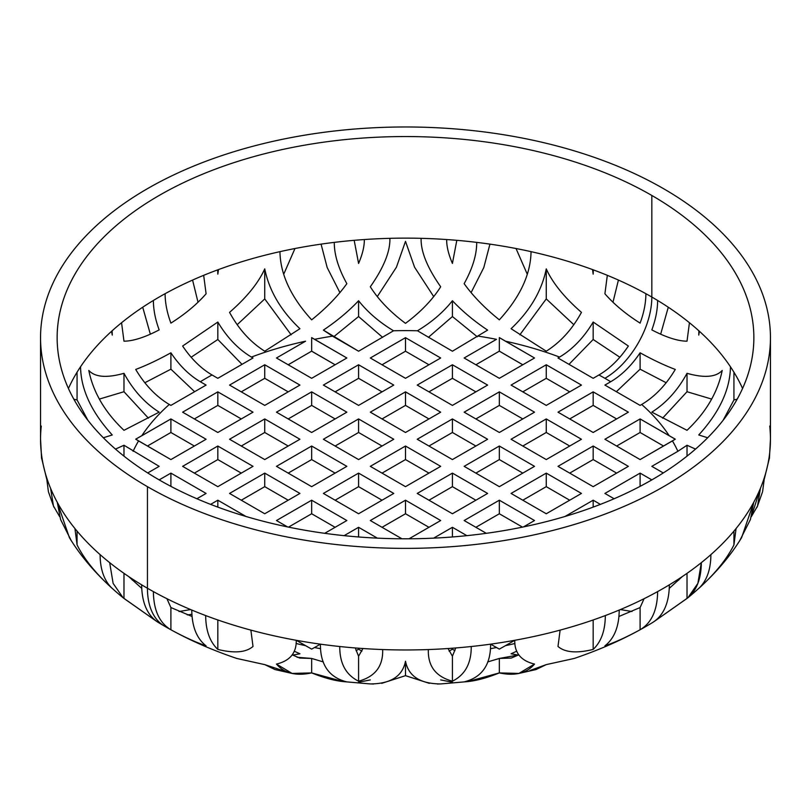 <?xml version="1.0" encoding="UTF-8"?>
<svg xmlns="http://www.w3.org/2000/svg" width="811" height="811" viewBox="0 0 811 811"><rect width="100%" height="100%" fill="white"/><g stroke="black" fill="none" stroke-linecap="round" stroke-linejoin="round"><path stroke-width="1.22" d="M505.415 354.731L522.801 364.768L499.343 351.153L499.343 337.599L505.415 341.188A282.005 162.818 180 0 1 559.58 357.073C572.708 349.237 583.91 337.558 593.176 322.038L628.373 346.033C619.746 358.867 609.943 368.508 598.954 374.976A282.005 162.818 180 0 1 604.905 378.311A282.005 162.818 180 0 1 610.683 381.748C621.672 375.28 631.475 365.639 640.102 352.805L640.102 369.187L616.37 391.693L640.102 369.187L666.155 382.731L640.102 369.187L640.102 352.805C652.906 359.891 664.635 365.426 675.289 369.441C666.024 384.972 654.822 396.65 641.694 404.476L640.102 405.399L604.905 385.083L610.683 381.748C621.672 375.28 631.475 365.639 640.102 352.805C652.906 359.891 664.635 365.426 675.289 369.441C666.024 384.972 654.822 396.65 641.694 404.476A282.005 162.818 180 0 1 669.217 435.75L675.289 439.177L672.431 440.91A282.005 162.818 180 0 1 677.895 451.301L687.018 445.249L695.524 449.091L687.018 445.249L687.018 456.137L687.018 445.249L677.895 451.301A282.005 162.818 0 0 0 672.431 440.91L640.102 459.573L604.905 439.258L640.102 418.942L669.217 435.75A282.005 162.818 0 0 0 641.694 404.476L640.102 405.399L604.905 385.083L610.683 381.748A282.005 162.818 0 0 0 604.905 378.311A66.35 38.31 120 0 0 651.831 297.039A66.35 38.31 -60 0 1 604.905 378.311A282.005 162.818 0 0 0 598.954 374.976L593.176 378.311L557.988 357.996L559.58 357.073A282.005 162.818 0 0 0 505.415 341.188L534.53 357.996L499.343 378.311L464.145 357.996L496.484 339.333A282.005 162.818 0 0 0 478.49 336.17A282.005 162.818 180 0 1 496.484 339.333L464.145 357.996L499.343 378.311L534.53 357.996L499.343 337.599L499.343 351.153L505.415 354.731M475.885 364.768L499.343 351.153L475.885 364.768M314.516 352.876L335.115 364.768L311.657 351.153L311.657 337.599L314.516 339.333A282.005 162.818 180 0 1 332.51 336.17L323.386 330.118C336.91 321.055 348.639 311.252 358.584 300.729C367.697 312.225 379.345 322.241 393.538 330.766A282.005 162.818 180 0 1 417.462 330.766C431.655 322.241 443.303 312.225 452.416 300.729C462.361 311.252 474.09 321.055 487.614 330.118L452.416 351.224L417.462 330.766A282.005 162.818 0 0 0 393.538 330.766L358.584 351.224L332.51 336.17A282.005 162.818 0 0 0 314.516 339.333L346.855 357.996L311.657 378.311L276.47 357.996L305.585 341.188A282.005 162.818 0 0 0 251.42 357.073A282.005 162.818 180 0 1 305.585 341.188L276.47 357.996L311.657 378.311L346.855 357.996L311.657 337.599L311.657 351.153L314.516 352.876M288.199 364.768L311.657 351.153L288.199 364.768M147.44 446.03L170.898 432.486L194.356 446.03L170.898 432.486L170.898 418.942L206.095 439.258L170.898 459.573L135.711 439.177L141.783 435.75A282.005 162.818 180 0 1 169.306 404.476C156.178 396.65 144.976 384.972 135.711 369.441C146.355 365.437 158.094 359.891 170.898 352.805C179.525 365.639 189.328 375.28 200.317 381.748A282.005 162.818 180 0 1 212.046 374.976C201.057 368.508 191.254 358.867 182.627 346.033L217.824 322.038C227.09 337.558 238.292 349.237 251.42 357.073L253.012 357.996L217.824 378.311L212.046 374.976A282.005 162.818 0 0 0 200.317 381.748L206.095 385.083L170.898 405.399L169.306 404.476A282.005 162.818 0 0 0 141.783 435.75L170.898 418.942L206.095 439.258L170.898 459.573L138.569 440.91A282.005 162.818 0 0 0 133.105 451.301A282.005 162.818 180 0 1 138.569 440.91L135.711 439.177L170.898 418.942L170.898 432.486L147.44 446.03M356.049 650.665L358.584 649.195L361.909 651.121L358.584 649.195L358.584 648.212L358.584 649.195L356.049 650.665M449.091 651.121L452.416 649.195L454.951 650.665L452.416 649.195L452.416 648.212L452.416 649.195L449.091 651.121M616.644 446.03L640.102 432.486L663.56 446.03L640.102 432.486L640.102 418.942L675.289 439.177L640.102 459.573L604.905 439.258L640.102 418.942L640.102 432.486L616.644 446.03M335.125 500.215L358.584 486.661L382.042 500.215L358.584 486.661L358.584 473.117L393.771 493.433L358.584 513.758L323.386 493.433L358.584 473.117L393.771 493.433L358.584 513.758L323.386 493.433L358.584 473.117L358.584 486.661L335.125 500.215M288.199 473.117L311.657 459.573L335.115 473.117L311.657 459.573L311.657 446.03L346.855 466.345L311.657 486.661L276.47 466.345L311.657 446.03L346.855 466.345L311.657 486.661L276.47 466.345L311.657 446.03L311.657 459.573L288.199 473.117M241.283 446.03L264.741 432.486L288.199 446.03L264.741 432.486L264.741 418.942L299.928 439.258L264.741 459.573L229.554 439.258L264.741 418.942L299.928 439.258L264.741 459.573L229.554 439.258L264.741 418.942L264.741 432.486L241.283 446.03M194.366 418.942L217.824 405.399L241.283 418.942L217.824 405.399L217.824 391.855L253.012 412.17L217.824 432.486L182.627 412.17L217.824 391.855L253.012 412.17L217.824 432.486L182.627 412.17L217.824 391.855L217.824 405.399L194.366 418.942M288.513 527.12L311.657 513.758L335.115 527.302L311.657 513.758L311.657 500.205L346.855 520.53L324.704 533.314L346.855 520.53L311.657 500.205L311.657 513.758L288.513 527.12M241.283 500.215L264.741 486.661L288.199 500.215L264.741 486.661L264.741 473.117L299.928 493.433L264.741 513.758L229.554 493.433L264.741 473.117L299.928 493.433L264.741 513.758L229.554 493.433L264.741 473.117L264.741 486.661L241.283 500.215M194.366 473.117L217.824 459.573L241.283 473.117L217.824 459.573L217.824 446.03L253.012 466.345L217.824 486.661L182.627 466.345L217.824 446.03L253.012 466.345L217.824 486.661L182.627 466.345L217.824 446.03L217.824 459.573L194.366 473.117M382.042 473.117L405.5 459.573L428.958 473.117L405.5 459.573L405.5 446.03L440.687 466.345L405.5 486.661L370.313 466.345L405.5 446.03L405.5 459.573L382.042 473.117M335.125 446.03L358.584 432.486L382.042 446.03L358.584 432.486L358.584 418.942L393.771 439.258L358.584 459.573L323.386 439.258L358.584 418.942L358.584 432.486L335.125 446.03M288.199 418.942L311.657 405.399L335.115 418.942L311.657 405.399L311.657 391.855L346.855 412.17L311.657 432.486L276.47 412.17L311.657 391.855L311.657 405.399L288.199 418.942M241.283 391.855L264.741 378.311L288.199 391.855L264.741 378.311L264.741 364.768L299.928 385.083L264.741 405.399L229.554 385.083L264.741 364.768L264.741 378.311L241.283 391.855M428.958 446.03L452.416 432.486L475.875 446.03L452.416 432.486L452.416 418.942L487.614 439.258L452.416 459.573L417.229 439.258L452.416 418.942L452.416 432.486L428.958 446.03M382.042 418.942L405.5 405.399L428.958 418.942L405.5 405.399L405.5 391.855L440.687 412.17L405.5 432.486L370.313 412.17L405.5 391.855L405.5 405.399L382.042 418.942M335.125 391.855L358.584 378.311L382.042 391.855L358.584 378.311L358.584 364.768L393.771 385.083L358.584 405.399L323.386 385.083L358.584 364.768L358.584 378.311L335.125 391.855M475.885 418.942L499.343 405.399L522.801 418.942L499.343 405.399L499.343 391.855L534.53 412.17L499.343 432.486L464.145 412.17L499.343 391.855L499.343 405.399L475.885 418.942M428.958 391.855L452.416 378.311L475.875 391.855L452.416 378.311L452.416 364.768L487.614 385.083L452.416 405.399L417.229 385.083L452.416 364.768L452.416 378.311L428.958 391.855M382.042 364.768L405.5 351.224L428.958 364.768L405.5 351.224L405.5 337.68L440.687 357.996L405.5 378.311L370.313 357.996L405.5 337.68L405.5 351.224L382.042 364.768M522.801 391.855L546.259 378.311L569.717 391.855L546.259 378.311L546.259 364.768L581.446 385.083L546.259 405.399L511.072 385.083L546.259 364.768L546.259 378.311L522.801 391.855M382.042 527.302L405.5 513.758L428.958 527.302L405.5 513.758L405.5 500.205L440.687 520.53L409.058 538.788L440.687 520.53L405.5 500.205L370.313 520.53L405.5 500.205L405.5 513.758L382.042 527.302M428.958 500.215L452.416 486.661L475.875 500.215L452.416 486.661L428.958 500.215M475.885 527.302L499.343 513.758L522.487 527.12L499.343 513.758L475.885 527.302M475.885 473.117L499.343 459.573L522.801 473.117L499.343 459.573L475.885 473.117M522.801 500.215L546.259 486.661L569.717 500.215L546.259 486.661L522.801 500.215M522.801 446.03L546.259 432.486L569.717 446.03L546.259 432.486L522.801 446.03M569.717 473.117L593.176 459.573L616.634 473.117L593.176 459.573L569.717 473.117M569.717 418.942L593.176 405.399L616.634 418.942L593.176 405.399L569.717 418.942M660.661 334.183L668.284 307.227L660.661 334.183M48.376 491.486L46.521 477.213A364.95 210.698 0 0 0 50.606 488.394A364.95 210.698 0 0 0 57.287 502.333L60.582 519.506L71.226 540.582L69.401 537.673L57.287 502.333A364.95 210.698 0 0 0 74.926 528.529L77.065 544.86C84.06 559.002 95.789 573.539 112.253 588.462C104.254 580.909 100.209 569.626 100.108 554.623A364.95 210.698 0 0 0 109.678 562.652A364.95 210.698 0 0 0 141.641 584.822C141.884 603.485 147.734 616.208 159.169 622.99C147.734 616.208 141.884 603.485 141.641 584.822A364.95 210.698 0 0 0 147.44 588.249A82.945 47.89 120 0 0 164.623 626.214A82.945 47.89 -60 0 1 147.44 588.249A364.95 210.698 0 0 0 153.37 591.594C153.624 610.257 159.463 622.98 170.898 629.762C183.732 636.777 195.471 642.15 206.095 645.86C196.698 638.51 191.923 626.568 191.781 610.054A364.95 210.698 0 0 0 205.68 615.569C205.771 630.583 209.826 641.856 217.824 649.408C234.278 653.494 246.007 652.5 253.012 646.448L250.873 630.117A364.95 210.698 0 0 0 296.248 640.295C296.522 652.936 289.933 660.864 276.47 664.067L292.082 673.424L311.657 672.907L343.276 681.605L346.855 681.889C329.104 677.459 320.284 664.888 320.396 644.157A364.95 210.698 0 0 0 339.768 646.519C339.637 663.307 345.902 674.864 358.584 681.199C375.209 676.658 383.228 666.115 382.65 649.55A364.95 210.698 0 0 0 428.35 649.55C427.772 666.115 435.791 676.668 452.416 681.199C465.098 674.864 471.363 663.307 471.232 646.519A364.95 210.698 0 0 0 490.604 644.157C490.716 664.888 481.896 677.459 464.145 681.889L467.724 681.605L499.343 672.907L518.918 673.424L534.53 664.067C521.067 660.864 514.478 652.936 514.752 640.295A364.95 210.698 0 0 0 560.127 630.117L557.988 646.448C564.983 652.5 576.712 653.494 593.176 649.408C601.174 641.856 605.229 630.583 605.32 615.569A364.95 210.698 0 0 0 619.219 610.054C619.077 626.568 614.302 638.51 604.905 645.86C615.529 642.15 627.258 636.777 640.102 629.762C651.537 622.98 657.376 610.257 657.63 591.594A364.95 210.698 0 0 0 669.359 584.822C669.116 603.485 663.266 616.208 651.831 622.99C663.266 616.208 669.116 603.485 669.359 584.822A364.95 210.698 180 0 1 657.63 591.594A364.95 210.698 180 0 1 619.219 610.054A364.95 210.698 180 0 1 605.32 615.569A364.95 210.698 180 0 1 560.127 630.117A364.95 210.698 180 0 1 514.752 640.295A364.95 210.698 180 0 1 490.604 644.157A364.95 210.698 180 0 1 471.232 646.519A364.95 210.698 180 0 1 428.35 649.55A364.95 210.698 180 0 1 382.65 649.55A364.95 210.698 180 0 1 339.768 646.519A364.95 210.698 180 0 1 320.396 644.157A364.95 210.698 180 0 1 296.248 640.295A364.95 210.698 180 0 1 250.873 630.117A364.95 210.698 180 0 1 205.68 615.569A364.95 210.698 180 0 1 191.781 610.054A364.95 210.698 180 0 1 153.37 591.594A364.95 210.698 180 0 1 147.44 588.249L147.44 486.661A364.95 210.698 0 0 0 545.164 532.34A364.95 210.698 0 0 0 770.45 337.67A364.95 210.698 0 0 0 663.56 188.689A364.95 210.698 0 0 0 265.836 143.01A364.95 210.698 0 0 0 40.55 337.67A364.95 210.698 0 0 0 147.44 486.661L147.44 588.249A364.95 210.698 180 0 1 141.641 584.822A364.95 210.698 180 0 1 109.678 562.652A364.95 210.698 180 0 1 100.108 554.623A364.95 210.698 180 0 1 74.926 528.529A364.95 210.698 180 0 1 57.287 502.333A364.95 210.698 180 0 1 50.606 488.394A364.95 210.698 180 0 1 46.521 477.213A364.95 210.698 180 0 1 41.27 452.457A364.95 210.698 180 0 1 40.55 439.258A364.95 210.698 0 0 0 41.27 452.457L41.523 457.769L46.531 478.378M653.666 621.865L687.91 597.758L697.876 583.383L701.322 562.652A364.95 210.698 0 0 0 710.892 554.623C710.791 569.626 706.746 580.909 698.747 588.462C715.211 573.529 726.94 558.992 733.935 544.86L736.074 528.529A364.95 210.698 0 0 0 753.713 502.333L741.599 537.673L739.774 540.582L750.418 519.506L753.713 502.333A364.95 210.698 180 0 1 736.074 528.529A364.95 210.698 180 0 1 710.892 554.623A364.95 210.698 180 0 1 701.322 562.652A364.95 210.698 180 0 1 669.359 584.822A364.95 210.698 0 0 0 701.322 562.652C701.18 579.166 696.416 591.097 687.018 598.457L687.018 573.347L687.018 598.457L653.666 621.865M764.469 478.378L769.477 457.769L769.73 452.457A364.95 210.698 180 0 1 764.479 477.213A364.95 210.698 180 0 1 760.394 488.394L751.361 516.627L757.535 506.034L760.394 488.394A364.95 210.698 0 0 0 764.479 477.213L762.624 491.486M769.375 458.722L770.45 439.258A364.95 210.698 180 0 1 769.73 452.457A364.95 210.698 0 0 0 770.45 439.258A364.95 210.698 0 0 0 769.73 426.069M723.118 420.291L733.935 399.955L737.158 399.215L733.935 399.955L733.935 372.219L733.935 399.955L723.118 420.291M574.168 658.461L546.259 664.615L536.041 669.541M381.707 683.338L405.5 675.664L429.293 683.338L405.5 675.664L405.5 661.958L405.5 675.664L381.707 683.338M437.453 684.028L440.687 683.926C420.25 683.815 408.521 676.252 405.5 661.239C402.479 676.252 390.75 683.815 370.313 683.926L373.547 684.028M274.959 669.541L264.741 664.615L236.832 658.461M662.597 418.162L687.018 391.723L711.642 399.083L687.018 391.723L662.597 418.162M698.747 335.085L698.889 330.817A348.365 201.128 180 0 1 699.396 331.273L698.747 335.085L698.889 330.817A348.365 201.128 0 0 0 689.441 322.737L687.018 341.188C677.803 341.107 666.074 337.346 651.831 329.895C655.663 319.554 657.589 309.741 657.62 300.465A348.365 201.128 0 0 0 651.831 297.039A348.365 201.128 180 0 1 657.62 300.465A348.365 201.128 180 0 1 689.441 322.737A348.365 201.128 180 0 1 698.889 330.817A348.365 201.128 180 0 1 699.396 331.273L698.747 335.085M760.394 488.394A364.95 210.698 180 0 1 753.713 502.333A364.95 210.698 0 0 0 760.394 488.394M730.458 366.775A348.365 201.128 180 0 1 742.572 388.469A348.365 201.128 180 0 0 730.458 366.775A348.365 201.128 0 0 0 699.396 331.273A348.365 201.128 180 0 1 730.458 366.775C730.103 389.422 719.529 412.15 698.747 434.97C719.529 412.15 730.103 389.422 730.458 366.775M707.668 437.758L698.747 434.97L707.668 437.758M631.972 611.524L620.385 609.558L631.972 611.524M514.904 643.498A282.005 162.818 180 0 1 505.415 645.688L499.343 649.114L496.484 647.543A282.005 162.818 180 0 1 490.442 648.688A282.005 162.818 0 0 0 496.484 647.543L490.604 644.157L499.343 649.114L505.415 645.688A282.005 162.818 0 0 0 514.904 643.498M320.558 648.688A282.005 162.818 180 0 1 314.516 647.543L311.657 649.114L305.585 645.688A282.005 162.818 180 0 1 296.096 643.498A282.005 162.818 0 0 0 305.585 645.688L296.248 640.295L311.657 649.114L314.516 647.543A282.005 162.818 0 0 0 320.558 648.688M191.893 614.221A66.35 38.31 -60 0 1 187.25 614.88A66.35 38.31 120 0 0 191.893 614.221M166.924 598.7L170.898 607.551L192.055 616.472L170.898 607.551L170.898 629.762C183.732 636.777 195.471 642.15 206.095 645.86C196.698 638.51 191.923 626.568 191.781 610.054A364.95 210.698 180 0 1 153.37 591.594C153.624 610.257 159.463 622.98 170.898 629.762L170.898 607.551L166.924 598.7M292.193 654.842L299.766 658.066L311.657 658.451L323.305 661.928L311.657 658.451L311.657 672.907C325.11 678.351 336.839 681.352 346.855 681.889C329.104 677.459 320.284 664.888 320.396 644.157L314.516 647.543L320.396 644.157A364.95 210.698 180 0 1 296.248 640.295C296.522 652.936 289.933 660.864 276.47 664.067C284.276 673.292 296.005 676.242 311.657 672.907L311.657 658.451L297.069 657.265M355.269 647.959L358.584 656.231L362.933 648.526L358.584 656.231L358.584 681.199C375.209 676.658 383.228 666.115 382.65 649.55A364.95 210.698 180 0 1 339.768 646.519C339.637 663.307 345.902 674.864 358.584 681.199L358.584 656.231L355.269 647.959M448.067 648.526L452.416 656.231L455.731 647.959L452.416 656.231L452.416 681.199C465.098 674.864 471.363 663.307 471.232 646.519A364.95 210.698 180 0 1 428.35 649.55C427.772 666.115 435.791 676.668 452.416 681.199L452.416 656.231L448.067 648.526M487.695 661.928L499.343 658.451L511.234 658.066L518.807 654.842M618.945 616.472L640.102 607.551L644.076 598.7L640.102 607.551L640.102 629.762C651.537 622.98 657.376 610.257 657.63 591.594A364.95 210.698 180 0 1 619.219 610.054C619.077 626.568 614.302 638.51 604.905 645.86C615.529 642.15 627.258 636.777 640.102 629.762L640.102 607.551L618.945 616.472M669.278 588.35L682.325 576.56M511.072 653.788L516.8 651.182L511.072 653.788L518.411 655.095M299.928 653.788L294.2 651.182L299.928 653.788L292.589 655.095M678.675 580.159L676.181 580.585L678.675 580.159M687.018 430.306L651.831 412.15C666.084 403.168 677.814 390.223 687.018 373.313C704.212 378.159 715.941 377.206 722.206 370.465C717.745 392.402 706.016 412.343 687.018 430.306L651.831 412.15C666.084 403.168 677.814 390.223 687.018 373.313L687.018 391.723L687.018 373.313C704.212 378.159 715.941 377.206 722.206 370.465M159.169 479.889A348.365 201.128 0 0 0 538.808 523.49A348.365 201.128 0 0 0 753.865 337.67A348.365 201.128 0 0 0 651.831 195.461L651.831 297.039L651.831 195.461A348.365 201.128 0 0 0 272.192 151.86A348.365 201.128 0 0 0 57.135 337.67A348.365 201.128 0 0 0 159.169 479.889L170.898 473.117L206.095 493.433L196.891 498.745L206.095 493.433L170.898 473.117L170.898 486.357L170.898 473.117L159.169 479.889A348.365 201.128 180 0 1 159.169 195.461A348.365 201.128 180 0 1 651.831 195.461A348.365 201.128 180 0 1 651.831 479.889A348.365 201.128 180 0 1 159.169 479.889M657.62 300.465A348.365 201.128 180 0 1 689.441 322.737L687.018 341.188C677.803 341.107 666.074 337.346 651.831 329.895C655.663 319.554 657.589 309.741 657.62 300.465M592.527 269.576A348.365 201.128 180 0 1 593.317 269.87A348.365 201.128 180 0 1 607.327 275.324A348.365 201.128 180 0 1 645.891 293.694A348.365 201.128 180 0 1 651.831 297.039A348.365 201.128 0 0 0 645.891 293.694C645.86 302.969 643.934 312.782 640.102 323.123C625.859 314.121 614.13 304.348 604.905 293.785L607.327 275.324A348.365 201.128 0 0 0 593.317 269.87A348.365 201.128 0 0 0 592.527 269.576A348.365 201.128 0 0 0 531.043 251.653A348.365 201.128 180 0 1 592.527 269.576L593.176 274.128L593.317 269.87L593.176 274.128L592.527 269.576M68.428 388.469A348.365 201.128 180 0 1 80.542 366.775A348.365 201.128 180 0 1 111.604 331.273A348.365 201.128 180 0 1 112.111 330.817A348.365 201.128 180 0 1 121.559 322.737A348.365 201.128 180 0 1 153.38 300.465A348.365 201.128 180 0 1 165.109 293.694A348.365 201.128 180 0 1 203.673 275.324A348.365 201.128 180 0 1 217.683 269.87A348.365 201.128 180 0 1 218.473 269.576A348.365 201.128 180 0 1 279.957 251.653A348.365 201.128 180 0 1 334.284 242.377A348.365 201.128 180 0 1 354.184 240.33A348.365 201.128 180 0 1 364.332 239.539A348.365 201.128 180 0 1 389.878 238.333A348.365 201.128 180 0 1 421.122 238.333A348.365 201.128 180 0 1 446.668 239.539A348.365 201.128 180 0 1 456.816 240.33A348.365 201.128 180 0 1 476.716 242.377A348.365 201.128 180 0 1 531.043 251.653C530.688 274.29 520.125 297.019 499.343 319.838C484.866 308.231 473.127 296.177 464.145 283.668C472.59 268.411 476.777 254.644 476.716 242.377A348.365 201.128 0 0 0 456.816 240.33L452.416 263.443C448.503 254.319 446.587 246.351 446.668 239.539A348.365 201.128 0 0 0 421.122 238.333C420.686 251.38 427.204 267.518 440.687 286.78C432.435 299.837 420.706 312.022 405.5 323.346C390.294 312.022 378.565 299.837 370.313 286.78C383.796 267.518 390.314 251.38 389.878 238.333A348.365 201.128 0 0 0 364.332 239.539C364.413 246.351 362.497 254.319 358.584 263.443L354.184 240.33A348.365 201.128 0 0 0 334.284 242.377C334.223 254.644 338.41 268.411 346.855 283.668C337.873 296.177 326.134 308.231 311.657 319.838C290.875 297.019 280.312 274.29 279.957 251.653A348.365 201.128 0 0 0 218.473 269.576L217.824 274.128L217.683 269.87A348.365 201.128 0 0 0 203.673 275.324L206.095 293.785C196.87 304.348 185.141 314.121 170.898 323.123C167.066 312.782 165.14 302.969 165.109 293.694A348.365 201.128 0 0 0 153.38 300.465C153.411 309.741 155.337 319.554 159.169 329.895C144.926 337.346 133.197 341.107 123.982 341.188L121.559 322.737A348.365 201.128 0 0 0 112.111 330.817L112.253 335.085L111.604 331.273A348.365 201.128 0 0 0 80.542 366.775C80.897 389.422 91.471 412.15 112.253 434.97L103.332 437.758L112.253 434.97C91.471 412.15 80.897 389.422 80.542 366.775A348.365 201.128 180 0 0 68.428 388.469M516.029 248.531L527.272 274.209L516.029 248.531M471.1 292.609L483.802 267.579L489.935 244.131L483.802 267.579L471.1 292.609M321.065 244.131L327.198 267.579L339.9 292.609L327.198 267.579L321.065 244.131M283.728 274.209L294.971 248.531L283.728 274.209M192.582 280.069L198.016 302.239L192.582 280.069M142.716 307.227L150.339 334.183L142.716 307.227M73.842 399.215L77.065 399.955L87.882 420.291L77.065 399.955L77.065 372.219L77.065 399.955L73.842 399.215M41.27 426.069A364.95 210.698 0 0 0 40.55 439.258L41.625 458.722M50.606 488.394L53.465 506.034L59.639 516.627M109.678 562.652L113.124 583.383L123.09 597.758L157.334 621.865L123.982 598.457L123.982 573.347L123.982 598.457M144.845 382.731L170.898 369.187L194.63 391.693L170.898 369.187L170.898 352.805C179.525 365.639 189.328 375.28 200.317 381.748L206.095 385.083L170.898 405.399L169.306 404.476C156.178 396.65 144.976 384.972 135.711 369.441C146.355 365.437 158.094 359.891 170.898 352.805L170.898 369.187L144.845 382.731M191.143 357.245L217.824 339.495L242.013 364.342L217.824 339.495L217.824 322.038L217.824 339.495L191.143 357.245M333.645 336.829L358.584 316.543L382.61 337.346L358.584 316.543L358.584 300.729L358.584 316.543L333.645 336.829M428.39 337.346L452.416 316.543L477.355 336.829L452.416 316.543L452.416 300.729C443.303 312.225 431.655 322.241 417.462 330.766L452.416 351.224L487.614 330.118C474.09 321.055 462.361 311.252 452.416 300.729L452.416 316.543L428.39 337.346M568.987 364.342L593.176 339.495L619.857 357.245L593.176 339.495L593.176 322.038C583.91 337.558 572.708 349.237 559.58 357.073L557.988 357.996L593.176 378.311L598.954 374.976C609.943 368.508 619.746 358.867 628.373 346.033L593.176 322.038L593.176 339.495L568.987 364.342M612.984 302.239L618.418 280.069L612.984 302.239M88.794 370.465C95.059 377.206 106.788 378.159 123.982 373.313L123.982 391.723L99.358 399.083L123.982 391.723L148.403 418.162L123.982 391.723L123.982 373.313C133.186 390.223 144.916 403.168 159.169 412.15L123.982 430.306C104.994 412.353 93.265 392.402 88.794 370.465C95.059 377.206 106.788 378.159 123.982 373.313C133.186 390.223 144.916 403.168 159.169 412.15L123.982 430.306M264.741 268.877L264.741 298.914L237.187 324.694L264.741 298.914L291.149 334.801L264.741 298.914L264.741 268.877C269.211 290.825 280.941 310.765 299.928 328.719L264.741 351.204C250.487 342.222 238.758 329.276 229.554 312.367C246.747 297.353 258.476 282.857 264.741 268.877C258.476 282.857 246.747 297.353 229.554 312.367C238.758 329.276 250.487 342.222 264.741 351.204L299.928 328.719M377.338 296.532L396.437 267.194L405.5 241.364L414.563 267.194L433.662 296.532L414.563 267.194L405.5 241.364L396.437 267.194L377.338 296.532M519.851 334.801L546.259 298.914L573.813 324.694L546.259 298.914L546.259 268.877C552.524 282.867 564.253 297.353 581.446 312.367C572.242 329.276 560.513 342.222 546.259 351.204L511.072 328.719C530.059 310.765 541.789 290.814 546.259 268.877L546.259 298.914L519.851 334.801M128.675 576.56L141.722 588.35M190.615 609.558L179.028 611.524L190.615 609.558M115.476 449.091L123.982 445.249L159.169 466.345L147.724 472.955L159.169 466.345L123.982 445.249L123.982 456.137L123.982 445.249L115.476 449.091M134.819 580.585L132.325 580.159L134.819 580.585M607.327 275.324L604.905 293.785C614.13 304.348 625.859 314.121 640.102 323.123C643.934 312.782 645.86 302.969 645.891 293.694A348.365 201.128 0 0 0 607.327 275.324M514.752 640.295L505.415 645.688L514.752 640.295A364.95 210.698 180 0 1 490.604 644.157C490.716 664.888 481.896 677.459 464.145 681.889C474.161 681.352 485.89 678.351 499.343 672.907C514.995 676.242 526.724 673.292 534.53 664.067C521.067 660.864 514.478 652.936 514.752 640.295M663.276 472.955L651.831 466.345L677.895 451.301L651.831 466.345L663.276 472.955M287.54 526.917L276.47 520.53L311.657 500.205L276.47 520.53L287.54 526.917M210.607 504.381L217.824 500.205L245.997 516.475L217.824 500.205L217.824 507.118L217.824 500.205L210.607 504.381M401.942 538.788L370.313 520.53L401.942 538.788M433.642 538.139L452.416 527.302L466.883 535.655L452.416 527.302L433.642 538.139M344.117 535.655L358.584 527.302L377.358 538.139L358.584 527.302L344.117 535.655M417.229 493.433L452.416 473.117L487.614 493.433L452.416 513.758L417.229 493.433L452.416 473.117L452.416 486.661L452.416 473.117L487.614 493.433L452.416 513.758L417.229 493.433M464.145 520.53L499.343 500.205L534.53 520.53L523.46 526.917L534.53 520.53L499.343 500.205L499.343 513.758L499.343 500.205L464.145 520.53L486.296 533.314L464.145 520.53M464.145 466.345L499.343 446.03L534.53 466.345L499.343 486.661L464.145 466.345L499.343 446.03L499.343 459.573L499.343 446.03L534.53 466.345L499.343 486.661L464.145 466.345M511.072 493.433L546.259 473.117L581.446 493.433L546.259 513.758L511.072 493.433L546.259 473.117L546.259 486.661L546.259 473.117L581.446 493.433L546.259 513.758L511.072 493.433M565.003 516.475L593.176 500.205L600.393 504.381L593.176 500.205L593.176 507.118L593.176 500.205L565.003 516.475M511.072 439.258L546.259 418.942L581.446 439.258L546.259 459.573L511.072 439.258L546.259 418.942L546.259 432.486L546.259 418.942L581.446 439.258L546.259 459.573L511.072 439.258M557.988 466.345L593.176 446.03L628.373 466.345L593.176 486.661L557.988 466.345L593.176 446.03L593.176 459.573L593.176 446.03L628.373 466.345L593.176 486.661L557.988 466.345M604.905 493.433L640.102 473.117L651.831 479.889L640.102 473.117L640.102 486.357L640.102 473.117L604.905 493.433L614.109 498.745L604.905 493.433M557.988 412.17L593.176 391.855L628.373 412.17L593.176 432.486L557.988 412.17L593.176 391.855L593.176 405.399L593.176 391.855L628.373 412.17L593.176 432.486L557.988 412.17M452.416 682.244L440.687 679.912M370.313 679.912L358.584 682.244M182.627 346.033C191.254 358.867 201.057 368.508 212.046 374.976L217.824 378.311L253.012 357.996L251.42 357.073C238.292 349.237 227.09 337.558 217.824 322.038L182.627 346.033M323.386 330.118L358.584 351.224L393.538 330.766C379.345 322.241 367.697 312.225 358.584 300.729C348.639 311.252 336.91 321.055 323.386 330.118M405.5 486.661L440.687 466.345L405.5 446.03L370.313 466.345L405.5 486.661M358.584 459.573L393.771 439.258L358.584 418.942L323.386 439.258L358.584 459.573M311.657 432.486L346.855 412.17L311.657 391.855L276.47 412.17L311.657 432.486M264.741 405.399L299.928 385.083L264.741 364.768L229.554 385.083L264.741 405.399M452.416 459.573L487.614 439.258L452.416 418.942L417.229 439.258L452.416 459.573M405.5 432.486L440.687 412.17L405.5 391.855L370.313 412.17L405.5 432.486M358.584 405.399L393.771 385.083L358.584 364.768L323.386 385.083L358.584 405.399M499.343 432.486L534.53 412.17L499.343 391.855L464.145 412.17L499.343 432.486M452.416 405.399L487.614 385.083L452.416 364.768L417.229 385.083L452.416 405.399M405.5 378.311L440.687 357.996L405.5 337.68L370.313 357.996L405.5 378.311M546.259 405.399L581.446 385.083L546.259 364.768L511.072 385.083L546.259 405.399M452.416 536.963L452.416 527.302L452.416 536.963M358.584 536.963L358.584 527.302L358.584 536.963M100.108 554.623C100.209 569.626 104.254 580.909 112.253 588.462C95.789 573.539 84.06 559.002 77.065 544.86L77.065 531.124L77.065 544.86L74.926 528.529A364.95 210.698 0 0 0 100.108 554.623M41.27 452.457A364.95 210.698 0 0 0 46.521 477.213M112.253 335.085L111.604 331.273A348.365 201.128 180 0 1 112.111 330.817L112.253 335.085M123.982 341.188L121.559 322.737A348.365 201.128 180 0 1 153.38 300.465C153.411 309.741 155.337 319.554 159.169 329.895C144.926 337.346 133.197 341.107 123.982 341.188M165.109 293.694C165.14 302.969 167.066 312.782 170.898 323.123C185.141 314.121 196.87 304.348 206.095 293.785L203.673 275.324A348.365 201.128 0 0 0 165.109 293.694M217.683 269.87L217.824 274.128L218.473 269.576A348.365 201.128 0 0 0 217.683 269.87M279.957 251.653C280.312 274.29 290.875 297.019 311.657 319.838C326.134 308.231 337.873 296.177 346.855 283.668C338.41 268.411 334.223 254.644 334.284 242.377A348.365 201.128 0 0 0 279.957 251.653M354.184 240.33L358.584 263.443C362.497 254.319 364.413 246.351 364.332 239.539A348.365 201.128 0 0 0 354.184 240.33M389.878 238.333C390.314 251.38 383.796 267.518 370.313 286.78C378.565 299.837 390.294 312.022 405.5 323.346C420.706 312.022 432.435 299.837 440.687 286.78C427.204 267.518 420.686 251.38 421.122 238.333A348.365 201.128 0 0 0 389.878 238.333M446.668 239.539C446.587 246.351 448.503 254.319 452.416 263.443L456.816 240.33A348.365 201.128 0 0 0 446.668 239.539M476.716 242.377C476.777 254.644 472.59 268.411 464.145 283.668C473.127 296.177 484.866 308.231 499.343 319.838C520.125 297.019 530.688 274.29 531.043 251.653A348.365 201.128 0 0 0 476.716 242.377M511.072 328.719L546.259 351.204C560.513 342.222 572.242 329.276 581.446 312.367C564.253 297.353 552.524 282.867 546.259 268.877M147.44 486.661A364.95 210.698 0 0 0 663.56 486.661A364.95 210.698 0 0 0 663.56 188.689A364.95 210.698 0 0 0 147.44 188.689A364.95 210.698 0 0 0 147.44 486.661M250.873 630.117A364.95 210.698 180 0 1 205.68 615.569C205.771 630.583 209.826 641.856 217.824 649.408C234.278 653.494 246.007 652.5 253.012 646.448L250.873 630.117M217.824 619.969L217.824 649.408L217.824 619.969M440.687 683.926C420.25 683.815 408.521 676.252 405.5 661.239C402.479 676.252 390.75 683.815 370.313 683.926M499.343 658.451L499.343 672.907L499.343 658.451L518.746 654.893M605.32 615.569A364.95 210.698 180 0 1 560.127 630.117L557.988 646.448C564.983 652.5 576.712 653.494 593.176 649.408C601.174 641.856 605.229 630.583 605.32 615.569M593.176 619.969L593.176 649.408L593.176 619.969M710.892 554.623A364.95 210.698 0 0 0 736.074 528.529L733.935 544.86L733.935 531.124L733.935 544.86C726.94 558.992 715.211 573.529 698.747 588.462C706.746 580.909 710.791 569.626 710.892 554.623M764.479 477.213A364.95 210.698 0 0 0 769.73 452.457M546.259 664.615L529.918 670.525M282.887 670.616L264.741 664.615M158.317 622.483L164.623 626.214C186.439 638.835 210.596 649.611 237.076 658.552M292.791 673.596L275.405 669.653M342.901 681.564L370.536 683.947M468.099 681.564L440.464 683.947M518.209 673.596L535.595 669.653M652.683 622.483C629.285 636.686 603.029 648.709 573.924 658.552M687.89 597.778C709.97 579.601 727.457 560.239 740.352 539.67M757.099 507.159L762.381 492.307M770.45 439.258L770.45 337.67M40.55 337.67L40.55 439.258M48.619 492.307L53.901 507.159M70.648 539.67C83.543 560.239 101.03 579.601 123.11 597.778"/></g></svg>
